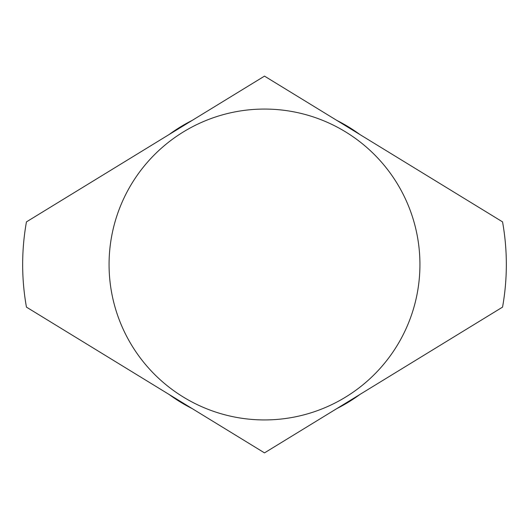 <?xml version="1.0" encoding="UTF-8"?>
<svg xmlns="http://www.w3.org/2000/svg" width="529" height="529" viewBox="0 0 529 529"><rect width="100%" height="100%" fill="white"/><g stroke="black" fill="none" stroke-linecap="round" stroke-linejoin="round"><path stroke-width="0.79" d="M359.918 134.545A161.226 161.226 0 0 0 336.867 120.433L359.918 134.545M336.867 408.567A161.226 161.226 0 0 0 359.918 394.455L336.867 408.567M264.5 452.877L502.55 307.124A241.839 241.839 0 0 0 502.55 221.876L264.5 76.123L26.45 221.876A241.839 241.839 0 0 0 26.45 307.124L264.5 452.877M264.5 419.933A155.433 155.433 0 0 0 419.933 264.5A155.433 155.433 0 0 0 264.5 109.067A155.433 155.433 0 0 0 109.067 264.5A155.433 155.433 0 0 0 264.5 419.933M169.082 394.455L192.133 408.567A161.226 161.226 0 0 1 169.082 394.455M169.082 134.545L192.133 120.433A161.226 161.226 0 0 0 169.082 134.545"/></g></svg>
